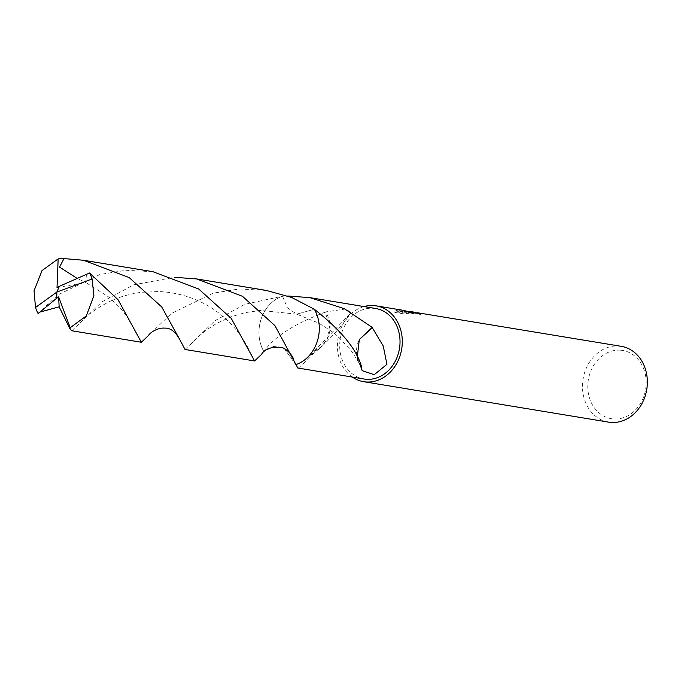 <?xml version="1.0" encoding="UTF-8"?>
<svg xmlns="http://www.w3.org/2000/svg" width="681" height="681" viewBox="0 0 681 681"><rect width="100%" height="100%" fill="white"/><g stroke="black" fill="none" stroke-linecap="round" stroke-linejoin="round"><path stroke-width="0.51" stroke-dasharray="3.4 2.55" d="M410.813 311.575L404.446 311.268L406.855 311.072M621.183 346.314A38.425 32.262 -80.6 0 0 619.003 346.042A38.425 32.262 -80.6 0 0 582.893 380.262A38.425 32.262 -80.6 0 0 608.661 422.143M363.977 306.569A38.425 32.262 -80.6 0 0 338.023 338.508A38.425 32.262 -80.6 0 0 352.332 377.087M403.544 310.374L399.313 310.017L402.76 311.592L396.172 310.502L394.895 311.583L403.024 312.92L409.341 312.511L406.37 311.941L412.005 311.787M620.655 350.204A34.586 29.036 -80.6 0 0 588.018 382.169A34.586 29.036 -80.6 0 0 613.309 418.934A34.586 29.036 -80.6 0 0 645.946 386.97A34.586 29.036 -80.6 0 0 620.655 350.204M375.682 308.502A35.735 30.007 -80.6 0 0 373.656 308.255A35.735 30.007 -80.6 0 0 340.074 340.074A35.735 30.007 -80.6 0 0 364.037 379.019M298.244 368.157L303.547 363.56L314.324 351.345A35.735 30.007 99.4 0 1 314.247 351.055L350.996 312.911L346.203 308.902L325.339 311.958A35.735 30.007 -80.6 0 0 325.058 312.23L329.766 325.092L327.186 339.223A23.826 20.004 99.4 0 0 325.339 311.958M325.101 312.221C294.473 323.688 274.068 336.806 263.896 351.592L273.328 346.484L283.424 347.361L295.716 364.684A35.735 30.007 -80.6 0 0 312.928 350.706A35.735 30.007 -80.6 0 0 318.18 318.887A35.735 30.007 -80.6 0 0 314.375 309.276L296.686 314.145L287.314 307.718L282.547 296.184A35.744 30.007 -80.6 0 0 263.887 351.592L261.589 354.324M185.011 349.464L215.06 320.666L244.794 304.33L282.555 296.184A35.735 30.007 -80.6 0 0 263.896 351.583L273.328 346.476L283.432 347.353L295.716 364.684A35.744 30.007 -80.6 0 0 312.928 350.706L312.928 350.706M282.555 296.184L287.757 295.997M409.264 313.294L402.939 313.72L394.81 312.383L396.095 311.285L402.675 312.366L399.236 310.783L403.416 311.132L413.563 313.907L408.668 312L404.369 312.043L410.677 312.332L420.884 314.562A37.659 31.615 -80.6 0 0 417.581 313.541L413.171 312.749L406.293 312.715L407.229 313.124L409.264 313.294L409.341 312.511M417.581 313.541L417.632 313.064M394.81 312.383L394.895 311.583M402.939 313.72L403.024 312.92M420.884 314.562L420.969 313.779M404.369 312.043L404.446 311.268M396.095 311.285L396.172 310.502M402.675 312.366L402.76 311.592M399.236 310.783L399.313 310.017M413.563 313.907L413.648 313.107M314.247 351.055L322.19 346.178L327.186 339.223M314.324 351.345L320.096 348.212L327.203 339.198M314.384 309.285L314.375 309.276A35.744 30.007 -80.6 0 1 318.18 318.887L318.18 318.887M357.261 357.244L359.389 363.22L361.449 366.506M361.16 366.778A23.826 20.004 99.4 0 1 358.087 361.1A23.826 20.004 99.4 0 1 359.321 339.513M71.777 330.762L101.835 301.964L133.782 284.803L174.498 277.295M266.237 290.421L239.21 288.957L213.264 293.162L171.416 313.456L148.424 335.546M153.004 271.728L125.908 270.272L99.937 274.486L58.183 294.762L38.059 313.464M190.28 344.901L196.622 338.116L205.943 330.276L216.762 323.339L230.646 316.929L245.117 312.647L260.721 310.417L296.686 314.154L287.297 307.718L282.547 296.184A35.744 30.015 -80.6 0 0 259.189 327.953A35.744 30.015 -80.6 0 0 263.887 351.592M359.389 363.22L351.175 350.681L338.491 337.086C335.673 333.996 328.932 329.263 318.265 322.888L296.686 314.145L314.375 309.276M86.47 274.171L85.712 282.47L77.047 278.333M57.017 287.586L85.721 282.47M59.417 286.335L56.838 292.072M403.416 311.132L408.668 312M410.677 312.332L413.171 312.749M406.37 311.941L406.293 312.715M322.19 346.178C333.92 334.797 343.53 323.705 350.996 312.911M303.547 363.56C307.693 358.47 313.209 353.354 320.096 348.212M358.087 361.1L362.13 370.651M251.085 354.988C245.441 339.129 226.186 310.451 191.003 297.895C180.499 294.073 169.612 291.953 158.35 291.536L141.29 292.319C129.943 293.86 119.601 296.831 110.245 301.232C95.093 308.893 84.001 317.252 76.97 326.293M137.868 336.337L128.607 318.674L120.248 307.923L109.403 297.427L85.712 282.462"/><path stroke-width="1.02" d="M406.855 311.072L413.648 313.107L403.544 310.374L376.116 305.846A38.425 32.262 -80.6 0 0 373.937 305.582A38.425 32.262 -80.6 0 0 363.977 306.569M352.332 377.087A38.425 32.262 -80.6 0 0 363.594 381.675L608.661 422.143A38.425 32.262 -80.6 0 0 610.84 422.407A38.425 32.262 -80.6 0 0 646.95 388.187A38.425 32.262 -80.6 0 0 621.183 346.314L417.666 312.775A38.425 32.262 99.4 0 1 420.969 313.779L408.779 311.243M363.594 381.675A38.425 32.262 -80.6 0 0 365.774 381.947A38.425 32.262 -80.6 0 0 401.884 347.727A38.425 32.262 -80.6 0 0 376.116 305.846M174.498 277.295L196.656 278.938L242.462 296.295L274.937 325.629L297.81 368.004L364.037 379.019A35.735 30.007 -80.6 0 0 366.063 379.274A35.735 30.007 -80.6 0 0 399.645 347.446A35.735 30.007 -80.6 0 0 375.682 308.502L309.889 297.64L344.365 308.689L372.201 327.391A35.735 30.007 99.4 0 1 372.277 327.689L383.258 346.076L386.936 364.335L374.252 374.678L362.139 370.651L361.16 366.778A35.735 30.007 -80.6 0 0 361.449 366.506M287.757 295.997L309.889 297.64M412.005 311.787L413.316 311.992M361.458 366.531C356.784 349.396 341.087 330.311 314.375 309.276L291.613 297.444L266.237 290.421L196.656 278.938M312.928 350.706A35.744 30.007 -80.6 0 0 318.18 318.887M372.201 327.391L359.313 339.538L357.261 357.244M359.313 339.564L372.277 327.689M118.051 299.717L89.552 272.987L59.358 286.318L56.838 292.072L35.514 307.471A35.735 30.007 -80.6 0 0 38.059 313.473L39.932 312.085L59.145 306.833L70.007 328.914L71.777 330.762L141.359 342.254L118.051 299.717M39.932 312.077L56.693 298.227L56.838 292.072L92.097 278.98A35.735 30.007 -80.6 0 0 89.552 272.987M92.097 278.98L93.91 295.733L86.283 315.958L70.211 327.714L70.007 328.914M35.514 307.471L34.05 290.778L42.009 270.604L58.157 258.865L63.971 258.593L83.414 260.244L129.194 277.576L161.703 306.927L180.559 341.036C175.953 332.056 170.633 327.757 164.589 328.131C158.767 327.51 150.68 331.749 148.424 335.546L141.359 342.254M295.716 364.684A35.744 30.015 -80.6 0 0 319.066 332.915A35.744 30.015 -80.6 0 0 314.375 309.276M293.775 359.687C291.979 353.788 284.556 347.548 281.355 347.48C271.217 346.603 264.628 348.885 261.589 354.333L254.592 360.956L231.285 318.419L198.682 288.999L153.004 271.728L83.414 260.244M180.559 341.036L185.011 349.464L254.592 360.956M77.047 278.333L59.562 267.097L63.971 258.593M59.341 286.369L57.017 287.586L58.157 258.865M56.693 298.227L58.643 296.89L59.145 306.833M56.744 298.227L56.838 292.072M58.643 296.89L70.211 327.714"/></g></svg>
